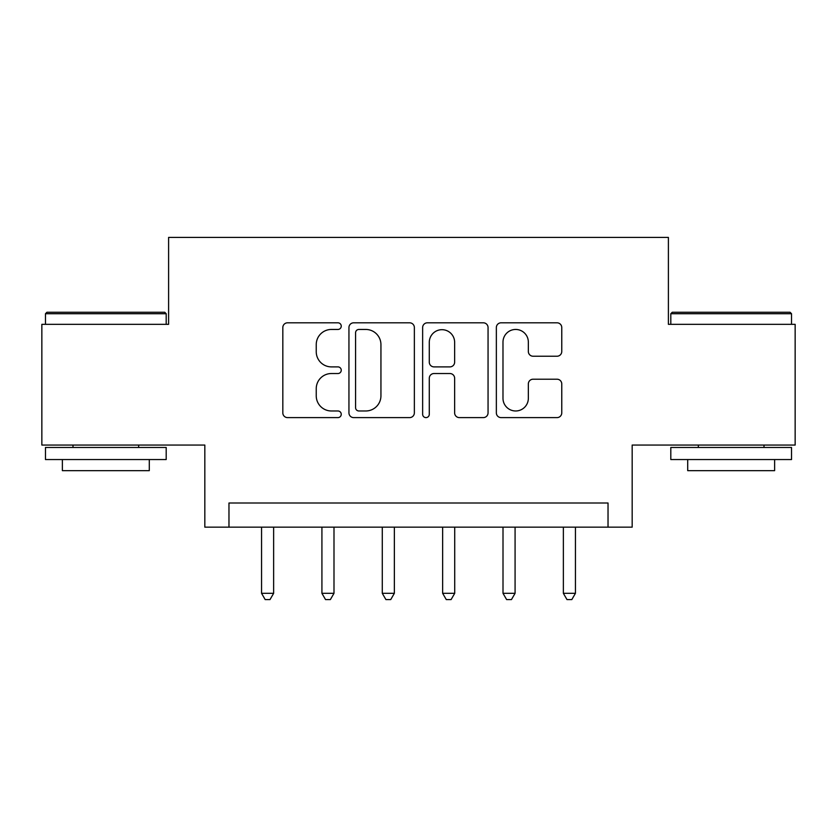 <?xml version="1.0" encoding="UTF-8"?>
<svg xmlns="http://www.w3.org/2000/svg" width="837" height="837" viewBox="0 0 837 837"><rect width="100%" height="100%" fill="white"/><g stroke="black" fill="none" stroke-linecap="round" stroke-linejoin="round"><path stroke-width="1.26" d="M341.245 326.127A3.317 3.317 0 0 0 337.918 322.81L287.562 322.81A4.74 4.74 0 0 0 282.822 327.549L282.822 412.871A4.74 4.74 0 0 0 287.562 417.611L337.918 417.611A3.317 3.317 0 0 0 341.245 414.294A3.317 3.317 0 0 0 337.918 410.977L331.41 410.977A15.171 15.171 0 0 1 316.24 395.807L316.24 388.692A15.171 15.171 0 0 1 331.41 373.532L337.918 373.532A3.317 3.317 0 0 0 341.245 370.216A3.317 3.317 0 0 0 337.918 366.888L331.41 366.888A15.171 15.171 0 0 1 316.24 351.728L316.24 344.614A15.171 15.171 0 0 1 331.41 329.454L337.918 329.454A3.317 3.317 0 0 0 341.245 326.127M557.023 356.227A4.74 4.74 0 0 0 561.763 351.488L561.763 327.549A4.74 4.74 0 0 0 557.023 322.81L501.091 322.81A4.74 4.74 0 0 0 496.351 327.549L496.351 412.871A4.74 4.74 0 0 0 501.091 417.611L557.023 417.611A4.74 4.74 0 0 0 561.763 412.871L561.763 383.953A4.74 4.74 0 0 0 557.023 379.213L533.085 379.213A4.74 4.74 0 0 0 528.346 383.953L528.346 398.297A12.681 12.681 0 0 1 515.665 410.977A12.681 12.681 0 0 1 502.985 398.297L502.985 342.124A12.681 12.681 0 0 1 515.665 329.454A12.681 12.681 0 0 1 528.346 342.124L528.346 351.488A4.74 4.74 0 0 0 533.085 356.227L557.023 356.227M608.028 527.153L632.176 527.153L632.176 445.054L795.15 445.054L795.15 324.337L668.397 324.337L668.397 237.415L168.603 237.415L168.603 324.337L41.85 324.337L41.85 445.054L204.824 445.054L204.824 527.153L608.028 527.153L608.028 503.006L228.972 503.006L228.972 527.153M414.357 327.549A4.74 4.74 0 0 0 409.617 322.81L353.685 322.81A4.74 4.74 0 0 0 348.945 327.549L348.945 412.871A4.74 4.74 0 0 0 353.685 417.611L409.617 417.611A4.74 4.74 0 0 0 414.357 412.871L414.357 327.549M427.383 322.81L483.315 322.81A4.74 4.74 0 0 1 488.055 327.549L488.055 412.871A4.74 4.74 0 0 1 483.315 417.611L459.377 417.611A4.74 4.74 0 0 1 454.637 412.871L454.637 378.272A4.74 4.74 0 0 0 449.898 373.532L434.026 373.532A4.74 4.74 0 0 0 429.287 378.272L429.287 414.294A3.317 3.317 0 0 1 425.97 417.611A3.317 3.317 0 0 1 422.643 414.294L422.643 327.549A4.74 4.74 0 0 1 427.383 322.81M358.895 329.454A3.317 3.317 0 0 0 355.579 332.77L355.579 407.661A3.317 3.317 0 0 0 358.895 410.977L365.769 410.977A15.171 15.171 0 0 0 380.94 395.807L380.94 344.614A15.171 15.171 0 0 0 365.769 329.454L358.895 329.454M454.637 342.364A12.681 12.681 0 0 0 441.967 329.684A12.681 12.681 0 0 0 429.287 342.364L429.287 362.149A4.74 4.74 0 0 0 434.026 366.888L449.898 366.888A4.74 4.74 0 0 0 454.637 362.149L454.637 342.364M261.562 527.153L261.562 593.307L273.636 593.307L273.636 527.153M273.636 593.307L270.016 599.585L265.183 599.585L261.562 593.307M321.921 527.153L321.921 593.307L333.994 593.307L333.994 527.153M333.994 593.307L330.374 599.585L325.541 599.585L321.921 593.307M382.279 527.153L382.279 593.307L394.353 593.307L394.353 527.153M394.353 593.307L390.733 599.585L385.909 599.585L382.279 593.307M442.647 527.153L442.647 593.307L454.721 593.307L454.721 527.153M454.721 593.307L451.091 599.585L446.267 599.585L442.647 593.307M503.006 527.153L503.006 593.307L515.079 593.307L515.079 527.153M515.079 593.307L511.459 599.585L506.626 599.585L503.006 593.307M46.924 312.264L164.743 312.264L166.197 313.718L45.47 313.718L46.924 312.264M105.828 459.544L45.47 459.544L45.47 447.471L166.197 447.471L166.197 459.544L105.828 459.544M149.289 459.544L149.289 470.656L62.377 470.656L62.377 459.544M672.257 312.264L790.076 312.264L791.53 313.718L670.803 313.718L672.257 312.264M731.172 459.544L670.803 459.544L670.803 447.471L791.53 447.471L791.53 459.544L731.172 459.544M774.623 459.544L774.623 470.656L687.711 470.656L687.711 459.544M563.364 527.153L563.364 593.307L575.438 593.307L575.438 527.153M575.438 593.307L571.817 599.585L566.984 599.585L563.364 593.307M45.47 324.337L45.47 313.718M72.997 447.471L72.997 445.054M138.67 447.471L138.67 445.054M166.197 324.337L166.197 313.718M670.803 324.337L670.803 313.718M698.33 447.471L698.33 445.054M764.003 447.471L764.003 445.054M791.53 324.337L791.53 313.718"/></g></svg>
